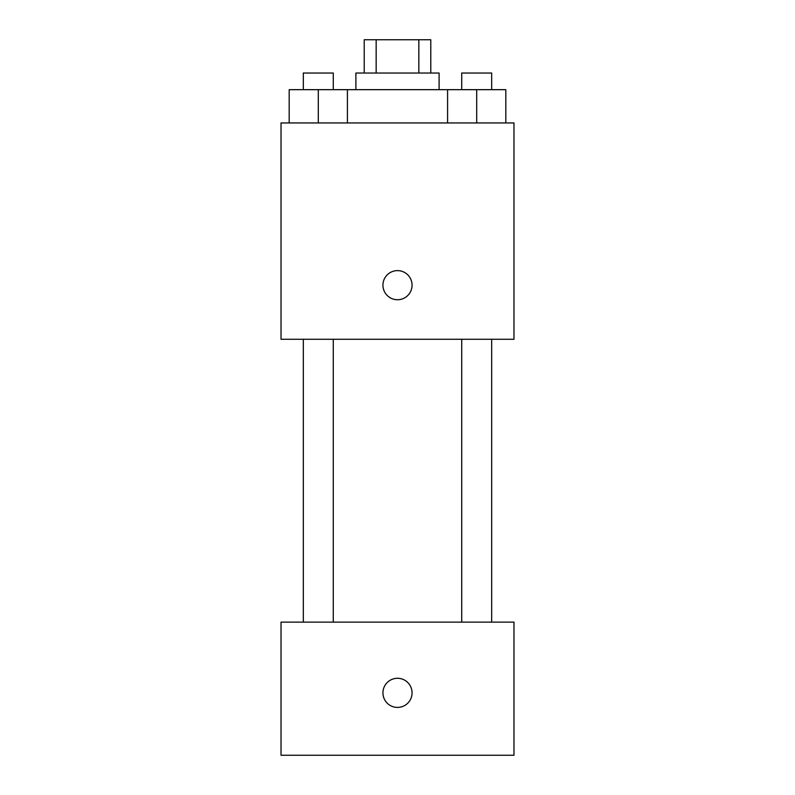<?xml version="1.0" encoding="UTF-8"?>
<svg xmlns="http://www.w3.org/2000/svg" width="795" height="795" viewBox="0 0 795 795"><rect width="100%" height="100%" fill="white"/><g stroke="black" fill="none" stroke-linecap="round" stroke-linejoin="round"><path stroke-width="1.19" d="M376.154 73.031L376.154 39.75L364.219 39.75L364.219 73.031M376.154 39.75L430.781 39.75L430.781 73.031M418.846 73.031L418.846 39.75M355.902 89.666L355.902 73.031L439.098 73.031L439.098 89.666M447.585 122.947L447.585 89.666L289.181 89.666L289.181 122.947M281.023 122.947L513.977 122.947L513.977 339.266L281.023 339.266L281.023 122.947M397.5 299.745A14.558 14.558 0 0 1 384.889 277.902A14.558 14.558 0 0 1 410.111 277.902A14.558 14.558 0 0 1 397.5 299.745M281.023 622.137L513.977 622.137L513.977 755.25L281.023 755.25L281.023 622.137M397.5 707.411A14.558 14.558 0 0 1 384.889 685.568A14.558 14.558 0 0 1 410.111 685.568A14.558 14.558 0 0 1 397.5 707.411M447.585 89.666L505.819 89.666L505.819 122.947L505.819 89.666M476.702 122.947L476.702 89.666M491.678 89.666L491.678 73.031L461.726 73.031L461.726 89.666M318.298 122.947L318.298 89.666M347.415 122.947L347.415 89.666L347.415 122.947M333.274 89.666L333.274 73.031L303.322 73.031L303.322 89.666M461.726 339.266L461.726 622.137M491.678 339.266L491.678 622.137M333.274 622.137L333.274 339.266M303.322 622.137L303.322 339.266"/></g></svg>
